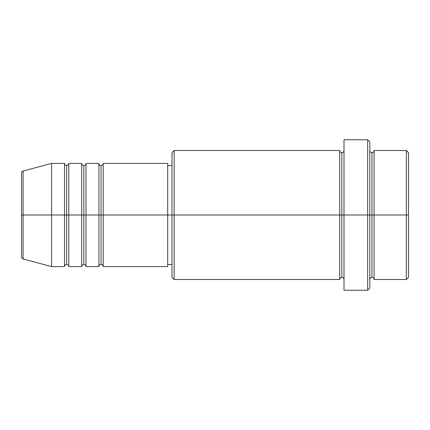 <?xml version="1.0" encoding="UTF-8"?>
<svg xmlns="http://www.w3.org/2000/svg" width="430" height="430" viewBox="0 0 430 430"><rect width="100%" height="100%" fill="white"/><g stroke="black" fill="none" stroke-linecap="round" stroke-linejoin="round"><path stroke-width="0.64" d="M21.5 215L21.5 256.887C21.908 258.36 22.441 259.053 23.091 258.962L23.091 215L23.091 258.962L23.091 215L21.5 215L21.5 173.113L21.5 215L51.6 215L23.091 215L23.091 171.038C22.441 170.947 21.908 171.64 21.5 173.113L21.5 215M369.8 150.5C369.934 151.801 370.649 152.516 371.95 152.65C373.251 152.516 373.966 151.801 374.1 150.5L374.1 215L406.35 215L406.35 279.5L406.35 215L408.5 215L408.5 152.65L408.5 277.35L408.5 215L374.1 215L374.1 150.5L374.1 215L369.8 215L369.8 288.1L369.8 215L341.85 215L341.85 152.65L341.85 215L174.15 215L174.15 279.5L174.15 215L167.7 215L167.7 266.6L167.7 215L103.2 215L103.2 163.4L103.2 215L101.05 215L101.05 165.55L101.05 215L98.9 215L98.9 163.4L98.9 215L86 215L86 163.4L86 215L83.85 215L83.85 165.55L83.85 215L81.7 215L81.7 163.4L81.7 215L68.8 215L68.8 163.4L68.8 215L66.65 215L66.65 165.55L66.65 215L64.5 215L64.5 163.4L64.5 215L51.6 215L51.6 266.6L51.6 215L64.5 215L64.5 163.4L51.6 163.4L51.6 215L51.6 163.4L23.091 171.038M103.2 266.6C103.066 265.299 102.351 264.584 101.05 264.45C99.749 264.584 99.034 265.299 98.9 266.6L98.9 215L101.05 215L101.05 165.55L101.05 264.45L101.05 215L101.05 264.45L101.05 215L103.2 215L103.2 266.6L167.7 266.6M86 266.6C85.866 265.299 85.151 264.584 83.85 264.45C82.549 264.584 81.834 265.299 81.7 266.6L81.7 215L83.85 215L83.85 165.55L83.85 264.45L83.85 215L83.85 264.45L83.85 215L86 215L86 266.6L98.9 266.6M68.8 266.6C68.666 265.299 67.951 264.584 66.65 264.45C65.349 264.584 64.634 265.299 64.5 266.6L64.5 215L66.65 215L66.65 165.55L66.65 264.45L66.65 215L66.65 264.45L66.65 215L68.8 215L68.8 266.6L81.7 266.6M64.5 163.4C64.634 164.701 65.349 165.416 66.65 165.55C67.951 165.416 68.666 164.701 68.8 163.4L68.8 215L81.7 215L81.7 163.4C81.834 164.701 82.549 165.416 83.85 165.55C85.151 165.416 85.866 164.701 86 163.4L86 215L98.9 215L98.9 163.4C99.034 164.701 99.749 165.416 101.05 165.55C102.351 165.416 103.066 164.701 103.2 163.4L103.2 215L167.7 215L167.7 163.4L167.7 215L172 215L172 277.35L172 152.65L172 215L339.7 215L339.7 150.5L339.7 215L339.7 150.5L174.15 150.5L174.15 215L174.15 150.5L172 152.65M344 279.5C343.866 278.199 343.151 277.484 341.85 277.35C340.549 277.484 339.834 278.199 339.7 279.5L339.7 215L341.85 215L341.85 277.35L341.85 152.65L341.85 215L344 215L344 290.25L344 139.75L344 215L367.65 215L367.65 290.25L367.65 139.75L367.65 215L371.95 215L371.95 152.65L371.95 277.35L371.95 215L371.95 277.35L371.95 215L374.1 215L374.1 279.5L406.35 279.5L408.5 277.35M406.35 215L406.35 150.5L406.35 215M369.8 141.9L369.8 215L369.8 141.9L367.65 139.75L344 139.75M339.7 215L339.7 279.5L339.7 215M374.1 215L374.1 279.5L374.1 215M64.5 215L64.5 266.6L64.5 215M68.8 215L68.8 266.6L68.8 215M81.7 215L81.7 266.6L81.7 215M86 215L86 266.6L86 215M98.9 215L98.9 266.6L98.9 215M103.2 215L103.2 266.6L103.2 215M339.7 279.5L174.15 279.5L172 277.35M344 290.25L367.65 290.25L369.8 288.1M344 150.5C343.866 151.801 343.151 152.516 341.85 152.65C340.549 152.516 339.834 151.801 339.7 150.5M172 264.45L167.7 264.45M64.5 266.6L51.6 266.6L23.091 258.962M81.7 163.4L68.8 163.4M408.5 152.65L406.35 150.5L374.1 150.5M172 165.55L167.7 165.55M167.7 163.4L103.2 163.4M98.9 163.4L86 163.4M374.1 279.5C373.966 278.199 373.251 277.484 371.95 277.35C370.649 277.484 369.934 278.199 369.8 279.5"/></g></svg>
